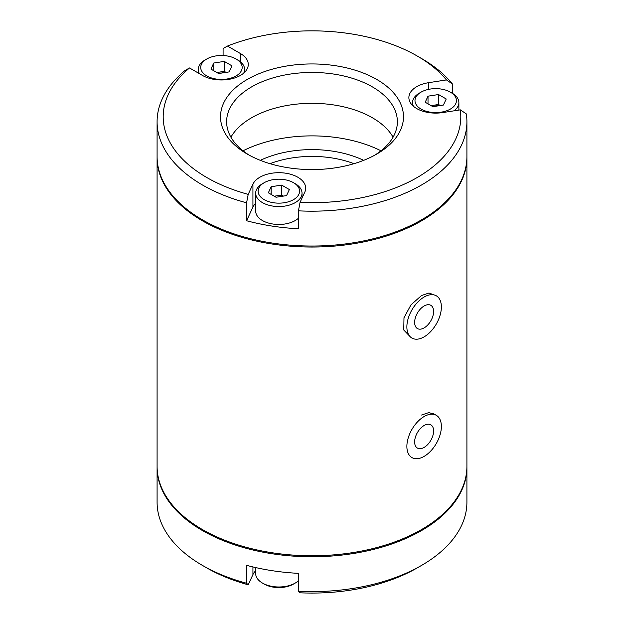 <?xml version="1.0" encoding="UTF-8"?>
<svg xmlns="http://www.w3.org/2000/svg" width="624" height="624" viewBox="0 0 624 624"><rect width="100%" height="100%" fill="white"/><g stroke="black" fill="none" stroke-linecap="round" stroke-linejoin="round"><path stroke-width="0.94" d="M260.317 160.345A81.112 46.831 180 0 1 363.683 160.345M353.995 163.683A76.237 44.015 0 0 0 270.005 163.683M380.968 150.805A104.902 60.559 0 0 0 243.032 150.805M421.535 415.038L428.984 412.534L434.46 414.539M410.475 337.007L403.767 330.01L403.985 317.733L411.021 304.793L421.535 295.526L428.984 293.023L434.46 295.027M157.092 157.1A154.908 89.435 0 0 0 157.092 157.591L157.092 466.331A154.908 89.435 0 0 0 202.465 529.573A154.908 89.435 0 0 0 371.28 548.956A154.908 89.435 0 0 0 466.908 466.331L466.908 157.591A154.908 89.435 0 0 0 466.908 157.1M157.092 157.591A154.908 89.435 0 0 0 202.465 220.834A154.908 89.435 0 0 0 371.28 240.224A154.908 89.435 0 0 0 466.908 157.591M246.589 202.816A154.908 89.435 180 0 1 157.092 121.742A154.908 89.435 180 0 1 162.373 98.592A154.908 89.435 180 0 1 185.141 70.411L189.524 67.961A148.808 85.917 0 0 0 248.196 194.376L246.589 202.816L246.589 220.74A154.908 89.435 0 0 0 298.436 228.758L298.436 210.834L300.035 202.394A148.808 85.917 0 0 0 455.738 138.996A148.808 85.917 0 0 0 460.325 109.855L466.315 113.911A154.908 89.435 180 0 1 466.908 121.742A154.908 89.435 180 0 1 461.627 144.885A154.908 89.435 180 0 1 298.436 210.834M466.908 121.742L466.908 156.601A154.908 89.435 180 0 1 461.627 179.743A154.908 89.435 180 0 1 291.782 245.271A154.908 89.435 180 0 1 157.092 156.601L157.092 121.742M223.634 103.093A91.478 52.814 180 0 1 335.681 65.746A91.478 52.814 180 0 1 400.366 130.432A91.478 52.814 180 0 1 376.685 154.105A91.478 52.814 180 0 1 247.315 154.105A91.478 52.814 180 0 1 223.634 103.093M374.455 155.353A85.379 49.296 0 0 0 394.469 134.503A85.379 49.296 0 0 0 397.379 121.742A85.379 49.296 0 0 0 323.146 72.868A85.379 49.296 0 0 0 229.531 108.982A85.379 49.296 0 0 0 226.621 121.742A85.379 49.296 0 0 0 249.545 155.353M393.089 137.179A85.379 49.296 0 0 0 312 103.319A85.379 49.296 0 0 0 230.911 137.179M446.441 79.927A148.808 85.917 0 0 0 417.222 56.012L421.535 58.5A154.908 89.435 180 0 1 452.423 83.975L446.441 79.927L428.766 82.657A26.832 15.491 0 0 0 409.789 93.616A26.832 15.491 0 0 0 408.876 97.625A26.832 15.491 0 0 0 442.658 112.585L460.325 109.855M255.676 203.284A26.832 15.491 0 0 0 252.931 207.082L246.589 220.74M300.035 202.394L304.769 192.192A26.832 15.491 0 0 0 305.69 188.183A26.832 15.491 0 0 0 282.352 172.825A26.832 15.491 0 0 0 252.931 184.174L248.196 194.376M189.524 67.961L202.465 75.434A26.832 15.491 0 0 0 231.707 78.788A26.832 15.491 0 0 0 248.274 64.475A26.832 15.491 0 0 0 240.412 53.524L227.479 46.051L223.096 48.5L223.096 55.528M417.222 56.012A148.808 85.917 0 0 0 227.479 46.051M452.423 93.335L452.423 83.975M157.092 466.83A154.908 89.435 0 0 0 157.092 467.329L157.092 502.187A154.908 89.435 0 0 0 202.465 565.422A154.908 89.435 0 0 0 246.589 583.253L246.589 565.328A154.908 89.435 180 0 0 298.436 573.347L298.436 591.279A154.908 89.435 0 0 0 421.535 565.422A154.908 89.435 0 0 0 461.627 525.33A154.908 89.435 0 0 0 466.908 502.187L466.908 467.329A154.908 89.435 0 0 0 466.908 466.83M157.092 467.329A154.908 89.435 0 0 0 291.782 556A154.908 89.435 0 0 0 461.627 490.472A154.908 89.435 0 0 0 466.908 467.329M246.589 583.253L248.196 584.782L252.931 574.579A26.832 15.491 180 0 1 255.676 570.781M248.196 584.782A148.808 85.917 180 0 1 206.778 567.91L202.465 565.422M421.535 565.422L417.222 567.91A148.808 85.917 180 0 1 300.035 592.8L298.436 591.279M237.83 59.998L236.098 58.999A20.732 11.973 0 0 0 206.778 58.999A20.732 11.973 0 0 0 206.778 75.925A20.732 11.973 0 0 0 236.098 75.933A20.732 11.973 0 0 0 236.098 58.999L237.822 59.998A23.174 13.377 0 0 0 237.822 59.998A23.174 13.377 0 0 1 244.616 69.459A23.174 13.377 0 0 1 243.742 73.094M206.778 58.999L205.054 59.998A23.174 13.377 0 0 0 198.26 69.459A23.174 13.377 0 0 0 199.454 73.694M213.743 70.715L213.743 63.024L210.928 69.092L218.626 73.531L229.133 71.908L231.949 65.84L224.258 61.394L224.258 71.354L226.036 72.384M213.743 63.024L224.258 61.394M216.84 72.501L224.258 71.354M225.389 72.485A9.422 5.437 0 0 0 217.035 72.61M439.663 105.635A9.422 5.437 0 0 0 433.274 105.316A9.422 5.437 0 0 0 431.301 105.76M452.096 93.14L450.372 92.149A20.732 11.973 0 0 0 421.044 92.149A20.732 11.973 0 0 0 421.044 109.075A20.732 11.973 0 0 0 450.372 109.075A20.732 11.973 0 0 0 450.372 92.149L452.096 93.14A23.174 13.377 0 0 1 458.882 102.601A23.174 13.377 0 0 1 453.976 110.838M421.044 92.149L419.32 93.14A23.174 13.377 0 0 0 412.534 102.601A23.174 13.377 0 0 0 413.408 106.236M428.017 103.865L428.017 96.166L425.201 102.235L432.892 106.681L443.407 105.05L446.222 98.982L438.524 94.544L438.524 104.504L440.31 105.534M428.017 96.166L438.524 94.544M431.114 105.651L438.524 104.504M282.805 196.193A9.422 5.437 0 0 0 276.416 195.874A9.422 5.437 0 0 0 274.451 196.326M264.186 199.641A20.732 11.973 0 0 0 293.514 199.641A20.732 11.973 0 0 0 293.514 182.707L295.238 183.706A23.174 13.377 0 0 1 302.024 193.167A23.174 13.377 0 0 1 287.719 205.522A23.174 13.377 0 0 1 262.462 202.628A23.174 13.377 0 0 1 255.676 193.167A23.174 13.377 0 0 1 262.462 183.706L264.186 182.707A20.732 11.973 0 0 0 264.186 199.641M255.676 193.167L255.676 211.091A23.174 13.377 0 0 0 262.462 220.553A23.174 13.377 0 0 0 298.436 218.244M295.238 183.706L293.514 182.707A20.732 11.973 0 0 0 264.186 182.707M271.159 194.423L271.159 186.732L268.343 192.8L276.034 197.239L286.549 195.616L289.364 189.548L281.666 185.102L281.666 195.062L283.452 196.092M271.159 186.732L281.666 185.102M274.256 196.209L281.666 195.062M298.436 580.765A23.174 13.377 180 0 1 295.238 583.066L293.514 584.064A20.732 11.973 180 0 1 264.186 584.064L262.462 583.066A23.174 13.377 180 0 1 255.676 573.604L255.676 567.575M295.238 583.066A23.174 13.377 180 0 1 262.462 583.066L264.186 584.064M414.64 322.421A13.416 7.745 -60 0 1 420.49 308.919A13.416 7.745 -60 0 1 430.833 305.323A13.416 7.745 -60 0 1 433.61 311.462A13.416 7.745 -60 0 1 427.752 324.964A13.416 7.745 -60 0 1 417.417 328.559A13.416 7.745 -60 0 1 414.64 322.421M441.371 306.985A24.398 14.087 -60 0 1 430.724 331.531A24.398 14.087 -60 0 1 411.926 338.068A24.398 14.087 -60 0 1 406.871 326.898A24.398 14.087 -60 0 1 417.526 302.351A24.398 14.087 -60 0 1 436.324 295.815A24.398 14.087 -60 0 1 441.371 306.985M424.125 425.498A13.416 7.745 -60 0 1 430.833 424.835A13.416 7.745 -60 0 1 432.892 435.583A13.416 7.745 -60 0 1 424.125 447.408A13.416 7.745 -60 0 1 417.417 448.071A13.416 7.745 -60 0 1 415.358 437.323A13.416 7.745 -60 0 1 424.125 425.498M424.125 456.37A24.398 14.087 -60 0 1 411.926 457.579A24.398 14.087 -60 0 1 408.19 438.032A24.398 14.087 -60 0 1 424.125 416.536A24.398 14.087 -60 0 1 436.324 415.327A24.398 14.087 -60 0 1 440.06 434.873A24.398 14.087 -60 0 1 424.125 456.37M252.931 207.082L252.931 184.174M428.766 89.333L428.766 82.657M240.412 61.776L240.412 53.524M252.931 566.935L252.931 574.579M244.616 72.283L244.616 69.459M198.26 73.008L198.26 69.459M458.882 110.081L458.882 102.601M412.534 105.433L412.534 102.601M302.024 198.112L302.024 193.167M436.324 415.327L433.056 413.439"/></g></svg>
